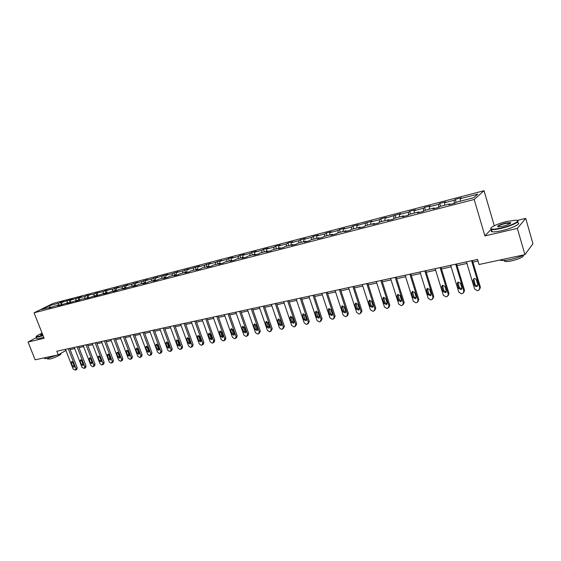 <?xml version="1.0" encoding="UTF-8"?>
<svg xmlns="http://www.w3.org/2000/svg" width="561" height="561" viewBox="0 0 561 561"><rect width="100%" height="100%" fill="white"/><g stroke="black" fill="none" stroke-linecap="round" stroke-linejoin="round"><path stroke-width="0.84" d="M484.038 190.698L53.05 303.417L34.067 312.814L474.171 199.485L484.038 190.698L494.283 225.753M491.036 229.358L484.914 235.922L517.354 228.383L525.72 218.397L517.137 220.438M525.72 218.397L532.95 243.733L524.914 254.659L517.354 228.383M51.444 307.421L50.911 307.105L49.024 308.045L54.249 306.243L59.634 304.847L57.755 305.794L61.149 304.918L68.484 302.561L66.619 303.501L70.069 302.61L77.481 300.233L75.623 301.18L79.129 300.275L80.98 299.329L88.329 297.891L95.903 295.465L94.073 296.411L97.684 295.479L105.342 293.024L103.519 293.971L107.193 293.024L114.935 290.542L113.126 291.489L116.856 290.528L118.666 289.574L124.682 288.017L122.887 288.971L134.591 285.458L132.81 286.405L136.674 285.409L138.448 284.462L144.668 282.849L142.901 283.796L146.828 282.786L148.588 281.832L154.913 280.198L153.16 281.145L157.157 280.114L158.903 279.168L165.334 277.506L163.602 278.452L167.662 277.4L169.387 276.454L175.937 274.757L174.219 275.71L178.349 274.645L180.06 273.691L186.715 271.973L185.018 272.919L189.225 271.833L190.915 270.886L197.689 269.133L196.006 270.079L200.291 268.971L201.96 268.025L208.853 266.244L207.191 267.19L211.546 266.061L213.201 265.122L220.221 263.305L218.58 264.252L223.012 263.102L224.645 262.155L231.784 260.311L230.171 261.258L234.68 260.087L236.293 259.147L243.565 257.261L241.973 258.207L246.567 257.022L248.151 256.075L255.557 254.161L253.986 255.101L258.67 253.895L260.227 252.948L267.772 250.998L266.23 251.938L270.991 250.711L272.527 249.771L280.212 247.78L278.698 248.719L283.55 247.464L285.058 246.524L292.884 244.505L291.397 245.438L296.348 244.161L297.828 243.222L305.801 241.16L304.343 242.093L309.384 240.788L310.836 239.856L318.964 237.752L317.533 238.684L322.68 237.359L324.097 236.426L332.378 234.281L330.983 235.213L336.228 233.86L337.61 232.927L346.06 230.746L344.699 231.672L350.043 230.291L351.396 229.365L360.008 227.135L358.682 228.061L364.138 226.651L365.449 225.725L374.236 223.453L372.946 224.372L378.507 222.934L379.783 222.016L388.752 219.702L387.497 220.613L393.177 219.148L394.411 218.236L403.555 215.866L402.349 216.777L408.142 215.284L409.334 214.372L418.667 211.96L417.503 212.864L423.415 211.336L424.565 210.431L434.095 207.97L432.973 208.867L439.011 207.311L440.112 206.413L449.845 203.895L448.765 204.786L454.929 203.194L455.988 202.304L473.673 197.724L477.776 194.113L460.315 198.657L461.331 197.802L455.28 199.379L456.142 202.262M50.911 307.105L41.563 309.525L49.354 305.661L58.66 303.242L60.497 302.323L61.444 304.77L61.983 302.372L63.814 301.46L60.497 302.323M61.983 302.372L69.164 300.065L70.132 302.575M455.28 199.379L454.242 200.242L444.635 202.745L445.693 201.876L439.768 203.426L438.688 204.288L429.27 206.743L430.378 205.873L424.572 207.388L423.443 208.257L414.214 210.663L415.364 209.786L409.67 211.273L408.506 212.149L399.46 214.505L400.652 213.622L385 218.271L386.227 217.388L380.758 218.811L379.509 219.695L370.821 221.96L372.083 221.076L356.915 225.585L358.213 224.688L352.953 226.062L351.635 226.96L343.269 229.133L344.608 228.236L339.44 229.582L338.094 230.48L329.889 232.619L331.256 231.721L326.186 233.039L324.812 233.944L316.762 236.034L318.157 235.136L313.185 236.433L311.776 237.338L303.873 239.393L305.303 238.488L300.416 239.764L298.978 240.669L291.222 242.689L292.681 241.777L287.884 243.032L286.419 243.937L278.803 245.921L280.29 245.01L275.584 246.237L274.091 247.149L266.608 249.091L268.123 248.186L263.495 249.386L261.98 250.297L254.638 252.212L256.167 251.3L251.63 252.485L250.087 253.397L242.878 255.276L244.428 254.357L239.968 255.521L238.404 256.44L231.321 258.284L232.899 257.366L228.516 258.509L226.932 259.427L219.968 261.237L221.567 260.325L215.655 262.366L208.811 264.147L210.431 263.228L204.569 265.248L197.844 267.001L199.485 266.082L187.065 269.806L188.727 268.887L182.97 270.872L176.47 272.562L178.146 271.643L172.444 273.614L166.056 275.276L167.746 274.357L155.811 277.947L157.515 277.022L151.912 278.957L145.727 280.57L147.452 279.651L141.898 281.566L135.818 283.151L137.557 282.232L132.045 284.132L126.064 285.689L127.817 284.771L122.354 286.657L116.471 288.186L118.231 287.267L112.817 289.139L105.216 290.661L103.434 291.58L95.987 293.066L94.199 293.985L86.906 295.437L85.104 296.355L79.578 297.793L81.387 296.874L70.714 300.1L72.537 299.188L69.164 300.065M524.914 254.659L479.066 264.497L477.551 259.427L56.822 351.221L58.246 354.84L65.918 350.485M60.16 305.17L59.634 304.847M67.341 300.984L66.899 302.968M69.017 302.884L68.484 302.561M70.714 300.1L70.174 302.561M76.156 298.683L75.721 300.689M78.007 300.563L77.481 300.233M79.578 297.793L79.045 300.296M85.104 296.355L84.676 298.368M87.144 298.2L86.618 297.87M88.582 295.451L88.056 297.968M94.199 293.985L93.778 296.019M96.429 295.801L95.903 295.465M97.733 293.066L97.214 295.598M103.434 291.58L103.021 293.62M105.868 293.368L105.342 293.024M107.025 290.647L106.52 293.193M112.817 289.139L112.417 291.194M115.454 290.886L114.935 290.542M116.471 288.186L115.973 290.752M122.354 286.657L121.961 288.726M125.201 288.368L124.682 288.017M126.064 285.689L125.58 288.27M132.045 284.132L131.66 286.215M135.11 285.808L134.591 285.458M135.818 283.151L135.341 285.752M141.898 281.566L141.526 283.663M145.18 283.207L144.668 282.849M145.727 280.57L145.271 283.186M151.912 278.957L151.547 281.068M155.425 280.563L154.913 280.198M155.811 277.947L155.369 280.521M162.094 276.307L161.736 278.431M165.846 277.87L165.334 277.506M166.056 275.276L165.649 277.73M172.444 273.614L172.101 275.753M176.442 275.135L175.937 274.757M176.47 272.562L176.105 274.883M182.97 270.872L182.641 273.025M187.22 272.351L186.715 271.973M187.065 269.806L186.736 271.987M193.678 268.081L193.356 270.255M198.194 269.518L197.689 269.133M197.844 267.001L197.528 269.175M204.569 265.248L204.26 267.429M209.351 266.629L208.853 266.244M208.811 264.147L208.503 266.335M215.655 262.366L215.354 264.561M220.711 263.698L220.221 263.305M219.968 261.237L219.674 263.446M226.932 259.427L226.644 261.636M232.275 260.711L231.784 260.311M231.321 258.284L231.041 260.5M238.404 256.44L238.137 258.67M244.049 257.667L243.565 257.261M242.878 255.276L242.611 257.513M250.087 253.397L249.827 255.641M256.04 254.575L255.557 254.161M254.638 252.212L254.385 254.463M261.98 250.297L261.735 252.562M268.249 251.419L267.772 250.998M266.608 249.091L266.377 251.363M274.091 247.149L273.859 249.421M280.689 248.207L280.212 247.78M278.803 245.921L278.586 248.2M286.419 243.937L286.208 246.23M293.354 244.933L292.884 244.505M291.222 242.689L291.019 244.989M298.978 240.669L298.782 242.976M306.264 241.595L305.801 241.16M303.873 239.393L303.683 241.707M311.776 237.338L311.593 239.659M319.426 238.201L318.964 237.752M316.762 236.034L316.586 238.369M324.812 233.944L324.651 236.286M332.834 234.736L332.378 234.281M329.889 232.619L329.735 234.968M338.094 230.48L337.953 232.843M346.509 231.202L346.06 230.746M343.269 229.133L343.136 231.504M351.635 226.96L351.509 229.337M360.45 227.598L360.008 227.135M356.915 225.585L356.796 227.969M365.435 223.362L365.33 225.81M374.671 223.93L374.236 223.453M370.821 221.96L370.723 224.365M379.509 219.695L379.418 222.282M389.18 220.178L388.752 219.702M385 218.271L384.923 220.69M393.864 215.957L393.794 218.692M403.983 216.357L403.555 215.866M399.46 214.505L399.404 216.939M408.506 212.149L408.457 215.038M419.081 212.458L418.667 211.96M414.214 210.663L414.186 213.117M423.443 208.257L423.422 211.329M434.502 208.475L434.095 207.97M429.27 206.743L429.263 209.218M438.688 204.288L438.695 207.388M450.245 204.407L449.845 203.895M444.635 202.745L444.649 205.235M454.242 200.242L454.277 203.363M460.315 198.657L460.35 201.175M36.367 337.61L28.05 342.035L35.126 359.804L58.246 354.84M28.05 342.035L44.123 338.304L34.067 312.814M484.914 235.922L474.171 199.485M70.125 349.573L74.697 348.577M78.94 347.659L83.617 346.642M87.902 345.716L92.677 344.678M96.997 343.739L101.878 342.68M106.239 341.733L111.225 340.653M115.629 339.693L120.727 338.585M125.173 337.624L130.383 336.495M134.864 335.52L140.194 334.363M144.724 333.381L150.173 332.196M154.738 331.207L160.313 329.994M164.92 328.991L170.621 327.757M175.277 326.747L181.105 325.478M185.81 324.461L191.771 323.164M196.518 322.133L202.619 320.815M207.416 319.77L213.657 318.417M218.495 317.365L224.884 315.976M229.779 314.917L236.307 313.501M241.251 312.428L247.941 310.976M252.934 309.889L259.785 308.403M264.827 307.309L271.84 305.787M276.938 304.679L284.111 303.122M289.266 302L296.615 300.408M301.825 299.279L309.349 297.646M314.616 296.503L322.33 294.827M327.652 293.669L335.555 291.958M340.934 290.787L349.026 289.027M354.468 287.849L362.764 286.047M368.268 284.855L376.775 283.01M382.343 281.797L391.059 279.904M396.69 278.684L405.624 276.741M411.325 275.507L420.484 273.516M426.255 272.267L435.652 270.227M441.486 268.957L451.128 266.868M457.033 265.584L466.927 263.439M472.902 262.141L478.028 261.026M49.354 305.661L49.992 307.344M58.66 303.242L58.211 305.219M65.328 349.363L65.777 350.52M439.768 203.426L440.63 206.28M424.572 207.388L425.434 210.207M409.67 211.273L410.533 214.064M395.07 215.08L395.933 217.843M380.758 218.811L381.62 221.546M366.719 222.472L367.581 225.178M352.953 226.062L353.809 228.741M339.44 229.582L340.303 232.233M326.186 233.039L327.049 235.662M313.185 236.433L314.041 239.028M300.416 239.764L301.271 242.331M287.884 243.032L288.74 245.571M275.584 246.237L276.433 248.754M263.495 249.386L264.35 251.882M251.63 252.485L252.478 254.953M239.968 255.521L240.823 257.969M228.516 258.509L229.365 260.935M217.261 261.447L218.11 263.845M206.196 264.329L207.044 266.713M195.326 267.162L196.168 269.525M184.639 269.953L185.474 272.288M174.127 272.695L174.962 275.009M163.791 275.388L164.625 277.688M153.623 278.039L154.457 280.318M143.63 280.647L144.458 282.905M133.791 283.214L134.633 285.486M124.114 285.738L125.061 288.277M114.591 288.221L115.58 290.857M105.216 290.661L106.204 293.277M95.987 293.066L96.976 295.661M86.906 295.437L87.888 298.01M77.965 297.765L78.947 300.317M471.584 260.732L479.739 287.996L478.884 290.156L478.274 290.381L477.25 290.584L474.606 289.02L466.45 261.854M479.69 289.245L480.391 287.183L472.425 260.549M477.748 284.616L477.053 286.355C475.875 286.79 475.013 286.433 474.459 285.283L473.035 280.528L473.736 278.775C474.915 278.347 475.777 278.705 476.317 279.855L477.748 284.616M477.741 285.528L477.713 285.549C476.534 285.984 475.672 285.626 475.125 284.476L473.722 278.782M501.127 227.983C512.109 225.501 521.891 220.221 515.713 220.185L507.025 221.434C497.845 223.551 488.596 227.892 491.177 228.909C492.635 229.463 495.945 229.154 501.127 227.983M517.375 220.571C520.797 221.406 511.022 226.139 501.141 228.383C496.604 229.421 493.414 229.793 491.562 229.505L490.952 229.323L490.826 228.236M502.628 226.314L498.357 226.917C496.534 226.223 498.939 224.926 505.58 223.04L510.622 222.556C510.945 223.523 508.28 224.779 502.628 226.314M510.58 223.208L505.594 223.425C500.728 224.723 498.154 225.873 497.888 226.868M526.863 252.008L525.433 253.944M523.932 254.869C520.278 256.77 515.706 258.333 510.215 259.561C505.678 260.493 502.467 260.746 500.58 260.297L499.921 260.024M523.462 255.115C523.799 256.854 519.886 258.761 511.723 260.844C508.455 261.51 506.134 261.685 504.767 261.356L504.051 260.472M517.614 222.731C522.102 223.32 512.193 228.334 501.807 230.662C497.27 231.693 494.073 232.065 492.221 231.763C491.064 231.518 490.91 230.992 491.759 230.178M42.089 333.157C37.917 334.994 35.946 336.207 36.17 336.796L42.966 335.373M43.064 335.618L38.828 336.873L36.192 337.175L36.107 336.67M42.713 334.728L40.848 335.078C40.315 334.987 40.813 334.559 42.341 333.788M42.44 334.033L40.925 335.078M56.871 355.134L47.348 358.416L44.684 358.612L44.494 358.142M60.567 353.507L60.665 353.767C62.411 354.173 54.165 358.177 49.754 359.04L47.692 358.83M43.688 337.203L39.452 338.451L36.816 338.739L36.654 338.339M455.679 264.203L463.842 291.166L463 293.312L462.418 293.522L461.415 293.726L458.814 292.169L450.651 265.297M463.786 292.428L464.522 290.353L456.556 264.007M461.864 287.821L461.191 289.546L458.646 288.473L457.222 283.775L457.909 282.036L460.441 283.116L461.864 287.821M461.857 288.747L459.34 287.667L457.937 282.022M440.105 267.597L448.267 294.273L447.44 296.397L446.886 296.601L445.897 296.797L443.337 295.254L435.175 268.677M448.211 295.549L448.982 293.459L441.009 267.401M446.311 290.963L445.644 292.674L443.155 291.601L441.731 286.952L442.405 285.226L444.88 286.306L446.311 290.963M446.297 291.895L443.877 290.794L442.475 285.191M424.838 270.928L433.001 297.316L432.194 299.42L431.661 299.616L430.694 299.805L428.176 298.277L420.007 271.987M432.945 298.606L433.744 296.503L425.778 270.725M431.065 294.041L430.413 295.731L427.973 294.665L426.549 290.065L427.209 288.354L429.635 289.434L431.065 294.041M431.051 294.981L428.73 293.859L427.321 288.305M409.881 274.196L418.043 300.296L417.258 302.386L416.739 302.568L415.792 302.758L413.31 301.243L405.147 275.227M417.966 301.636L418.815 299.49L410.848 273.985M416.122 297.057L415.484 298.733L413.092 297.667L411.669 293.115L412.314 291.425L414.698 292.498L416.122 297.057M416.115 297.996L413.878 296.867L412.468 291.355M395.217 277.393L403.38 303.221L402.118 305.465L401.185 305.654L398.745 304.146L390.582 278.403M403.282 304.602L404.179 302.414L396.213 277.176M401.473 300.009L400.849 301.678L398.506 300.612L397.083 296.11L397.714 294.434L400.049 295.5L401.473 300.009M401.473 300.948L399.32 299.812L397.91 294.35M380.842 280.528L389.004 306.089L387.777 308.312L386.866 308.487L384.453 307L376.298 281.524M388.892 307.512L389.832 305.282L381.866 280.304M387.118 302.912L386.501 304.56L384.208 303.501L382.777 299.041L383.401 297.379L385.688 298.445L387.118 302.912M387.111 303.845L385.042 302.695L383.626 297.288M366.747 283.607L374.909 308.901L373.71 311.096L372.82 311.271L370.442 309.791L362.287 284.574M374.776 310.352L375.758 308.094L367.792 283.375M373.037 305.752L372.434 307.386L370.176 306.327L368.752 301.916L369.362 300.275L371.606 301.334L373.037 305.752M373.037 306.685L371.038 305.528L369.622 300.17M352.925 286.622L361.081 311.657L359.917 313.823L359.04 313.999L356.705 312.533L348.549 287.576M360.926 313.136L361.95 310.857L353.998 286.383M359.222 308.543L358.633 310.163L356.417 309.104L354.994 304.742L355.59 303.108L357.799 304.167L359.222 308.543M359.229 309.469L357.308 308.312L355.884 303.003M339.37 289.574L347.511 314.363L346.382 316.509L345.527 316.677L343.22 315.219L335.078 290.514M347.35 315.871L348.409 313.557L340.457 289.343M345.674 311.278L345.099 312.877L342.925 311.832L341.502 307.512L342.084 305.892L344.251 306.944L345.674 311.278M345.681 312.189L343.83 311.032L342.406 305.78M326.067 292.477L334.202 317.021L333.101 319.139L332.259 319.3L329.987 317.863L321.853 293.396M334.026 318.543L335.12 316.215L327.175 292.239M332.378 313.964L331.817 315.548L329.679 314.504L328.255 310.226L328.823 308.627L330.955 309.672L332.378 313.964M332.393 314.868L330.604 313.711L329.181 308.508M313.01 295.324L321.137 319.623L320.072 321.719L319.244 321.881L317 320.45L308.88 296.229M320.948 321.165L322.077 318.823L314.146 295.079M319.328 316.593L318.781 318.171L316.685 317.126L315.261 312.891L315.815 311.306L317.905 312.351L319.328 316.593M319.349 317.491L317.631 316.334L316.201 311.194M300.198 298.122L308.319 322.182L307.281 324.251L306.467 324.412L304.258 322.989L296.145 299.006M308.115 323.732L309.279 321.383L301.348 297.87M306.523 319.181L305.983 320.738L303.922 319.707L302.505 315.506L303.045 313.936L305.1 314.973L306.523 319.181M306.544 320.065L304.889 318.914L303.459 313.823M287.625 300.864L295.724 324.693L294.721 326.74L293.922 326.895L291.741 325.485L283.642 301.734M295.521 326.257L296.706 323.893L288.796 300.612M293.95 321.719L293.424 323.262L291.397 322.231L289.981 318.08L290.514 316.523L292.533 317.554L293.95 321.719M293.978 322.589L292.386 321.439L290.949 316.404M275.276 303.564L283.368 327.154L282.386 329.181L281.608 329.335L279.455 327.94L271.363 304.413M283.151 328.725L284.364 326.362L276.461 303.305M281.601 324.209L281.089 325.745L279.098 324.714L277.681 320.597L278.2 319.062L280.184 320.086L281.601 324.209M281.643 325.064L280.1 323.928L278.663 318.95M263.151 306.208L271.229 329.573L270.276 331.579L269.504 331.733L267.387 330.345L259.308 307.042M271.012 331.151L272.246 328.781L264.357 305.941M269.476 326.656L268.978 328.178L267.022 327.154L265.605 323.08L266.11 321.551L268.067 322.575L269.476 326.656M269.525 327.498L268.039 326.369L266.594 321.439M251.244 308.802L259.308 331.958L258.383 333.935L257.625 334.083L255.528 332.708L247.471 309.63M259.084 333.536L260.339 331.165L252.464 308.536M257.569 329.062L257.085 330.562L255.157 329.545L253.747 325.513L254.238 323.999L256.16 325.015L257.569 329.062M257.618 329.882L256.195 328.76L254.743 323.893M239.547 311.355L247.597 334.293L246.693 336.249L245.956 336.397L243.888 335.029L235.844 312.161M247.366 335.871L248.053 335.352L248.642 333.5L240.781 311.089M245.872 331.425L245.395 332.911L243.502 331.902L242.093 327.905L242.576 326.404L244.463 327.414L245.872 331.425M245.928 332.224L244.554 331.116L243.102 326.299M228.054 313.865L236.09 336.586L235.213 338.528L234.484 338.669L232.443 337.308L224.414 314.658M235.858 338.171L236.581 337.631L237.156 335.794L229.309 313.592M234.379 333.739L233.916 335.219L232.051 334.216L230.641 330.247L231.111 328.76L232.976 329.77L234.379 333.739M234.442 334.531L233.117 333.43L231.658 328.669M216.763 316.327L224.786 338.837L223.93 340.758L223.215 340.899L221.202 339.552L213.187 317.105M224.547 340.422L225.298 339.875L225.859 338.052L218.033 316.053M223.089 336.025L222.633 337.484L220.796 336.488L219.393 332.561L219.849 331.081L221.686 332.091L223.089 336.025M223.152 336.789L221.875 335.702L220.417 330.997M205.67 318.746L213.671 341.053L212.843 342.953L212.135 343.094L210.151 341.754L202.149 319.518M213.432 342.638L214.211 342.077L214.758 340.275L206.946 318.466M211.988 338.262L211.546 339.714L209.73 338.718L208.334 334.826L208.783 333.367L210.585 334.363L211.988 338.262M212.058 339.012L210.831 337.939L209.372 333.29M194.758 321.123L202.745 343.234L201.939 345.113L201.245 345.253L199.281 343.921L191.308 321.881M202.507 344.819L203.313 344.244L203.853 342.448L196.055 320.843M201.076 340.464L200.642 341.901L198.86 340.913L197.465 337.056L197.9 335.611L199.681 336.6L201.076 340.464M201.154 341.2L199.968 340.134L198.51 335.541M184.043 323.466L192.009 345.373L191.224 347.238L190.544 347.371L188.601 346.053L180.642 324.209M191.764 346.957L192.605 346.368L193.124 344.594L185.34 323.178M190.347 342.631L189.927 344.054L188.173 343.073L186.778 339.251L187.206 337.813L188.959 338.802L190.347 342.631M190.431 343.346L189.295 342.294L187.83 337.75M173.496 325.766L181.448 347.483L180.684 349.328L180.011 349.461L178.103 348.15L170.158 326.495M181.203 349.054L182.066 348.458L182.577 346.705L174.815 325.478M179.8 344.756L179.394 346.172L177.662 345.19L176.273 341.404L176.687 339.98L178.412 340.962L179.8 344.756M179.885 345.45L178.798 344.419L177.332 339.931M163.132 328.024L171.063 349.552L170.32 351.375L169.66 351.509L167.774 350.211L159.85 328.746M170.825 351.123L171.708 350.52L172.206 348.774L164.457 327.736M169.429 346.852L169.029 348.255L167.325 347.28L165.937 343.521L166.344 342.112L168.048 343.094L169.429 346.852M169.52 347.525L168.468 346.509L167.003 342.077M152.943 330.254L160.853 351.586L160.13 353.395L159.478 353.528L157.613 352.231L149.71 330.955M160.607 353.157L161.519 352.539L162.003 350.814L154.275 329.959M159.233 348.914L158.84 350.302L157.157 349.328L155.776 345.604L156.168 344.209L157.844 345.183L159.233 348.914M159.324 349.559L158.314 348.563L156.849 344.181M142.915 332.442L150.804 353.591L150.103 355.379L149.464 355.506L147.62 354.229L139.738 333.129M150.565 355.155L151.498 354.531L151.968 352.82L144.261 332.147M149.198 350.941L148.819 352.315L147.157 351.347L145.783 347.659L146.162 346.27L147.816 347.238L149.198 350.941M149.289 351.565L148.328 350.583L146.856 346.256M133.048 334.587L140.923 355.562L140.236 357.336L139.612 357.462L137.789 356.186L129.921 335.275M140.685 357.119L141.631 356.494L142.094 354.797L134.409 334.293M139.324 352.932L138.953 354.293L137.319 353.332L135.944 349.678L136.316 348.304L137.95 349.265L139.324 352.932M139.423 353.535L138.497 352.574L137.031 348.304M123.35 336.705L131.197 357.504L130.531 359.257L129.914 359.384L128.111 358.114L120.271 337.378M130.958 359.047L131.933 358.423L132.382 356.733L124.71 336.411M129.612 354.889L129.254 356.242L127.642 355.288L126.267 351.663L126.632 350.302L128.238 351.256L129.612 354.889M129.71 355.471L128.827 354.531L127.361 350.309M113.799 338.788L121.625 359.412L120.98 361.151L120.377 361.27L118.595 360.015L110.769 339.454M121.393 360.954L122.382 360.316L122.817 358.647L115.173 338.493M120.054 356.817L119.703 358.163L118.112 357.21L116.744 353.612L117.102 352.266L118.687 353.213L120.054 356.817M120.159 357.378L119.311 356.452L117.845 352.287M104.402 340.843L112.207 361.291L111.583 363.009L110.98 363.128L109.22 361.887L101.422 341.488M111.976 362.82L112.985 362.182L113.406 360.527L105.784 340.541M110.65 358.717L110.307 360.05L108.736 359.103L107.375 355.534L107.719 354.201L109.283 355.141L110.65 358.717M110.748 359.25L109.942 358.346L108.476 354.236M95.153 342.855L102.936 363.135L102.326 364.846L101.737 364.959L99.998 363.724L92.221 343.5M102.712 364.664L103.736 364.019L104.15 362.378L96.541 342.554M101.387 360.59L101.057 361.908L99.507 360.968L98.147 357.427L98.484 356.102L100.026 357.041L101.387 360.59M101.492 361.095L99.262 356.158M86.05 344.847L93.813 364.959L93.217 366.649L92.642 366.761L90.917 365.534L83.161 345.478M93.589 366.473L94.627 365.828L95.033 364.201L87.446 344.538M92.277 362.427L91.948 363.738L90.426 362.799L89.066 359.292L89.395 357.974L90.917 358.914L92.277 362.427M92.376 362.911L90.188 358.051M77.088 346.803L84.83 366.747L84.248 368.423L81.976 367.315L74.248 347.42M84.606 368.261L85.658 367.609L86.05 365.996L78.491 346.495M83.301 364.236L82.986 365.534L81.478 364.608L80.125 361.123L80.447 359.818L81.948 360.751L83.301 364.236M83.407 364.699L81.254 359.917M68.267 348.725L75.98 368.514L75.419 370.176L73.175 369.075L65.462 349.335M75.763 370.015L76.829 369.362L77.215 367.764L69.676 348.416M74.466 366.024L74.157 367.308L72.671 366.382L71.324 362.932L71.633 361.635L73.119 362.56L74.466 366.024M74.571 366.452L72.453 361.747M480.391 287.183L479.739 287.996M474.459 285.283L475.125 284.476M473.035 280.528L473.701 279.736M464.522 290.353L463.842 291.166M458.646 288.473L459.34 287.667M457.222 283.775L457.923 282.975M448.982 293.459L448.267 294.273M443.155 291.601L443.877 290.794M441.731 286.952L442.461 286.159M433.744 296.503L433.001 297.316M427.973 294.665L428.73 293.859M426.549 290.065L427.307 289.273M418.815 299.49L418.043 300.296M413.092 297.667L413.878 296.867M411.669 293.115L412.454 292.323M404.179 302.414L403.38 303.221M398.506 300.612L399.32 299.812M397.083 296.11L397.896 295.317M389.832 305.282L389.004 306.089M384.208 303.501L385.042 302.695M382.777 299.041L383.619 298.249M375.758 308.094L374.909 308.901M370.176 306.327L371.038 305.528M368.752 301.916L369.615 301.131M361.95 310.857L361.081 311.657M356.417 309.104L357.308 308.312M354.994 304.742L355.884 303.95M348.409 313.557L347.511 314.363M342.925 311.832L343.83 311.032M341.502 307.512L342.413 306.72M335.12 316.215L334.202 317.021M329.679 314.504L330.604 313.711M328.255 310.226L329.188 309.441M322.077 318.823L321.137 319.623M316.685 317.126L317.631 316.334M315.261 312.891L316.215 312.105M309.279 321.383L308.319 322.182M303.922 319.707L304.889 318.914M302.505 315.506L303.48 314.728M296.706 323.893L295.724 324.693M291.397 322.231L292.386 321.439M289.981 318.08L290.97 317.295M284.364 326.362L283.368 327.154M279.098 324.714L280.1 323.928M277.681 320.597L278.691 319.819M272.246 328.781L271.229 329.573M267.022 327.154L268.039 326.369M265.605 323.08L266.636 322.302M260.339 331.165L259.308 331.958M255.157 329.545L256.195 328.76M253.747 325.513L254.785 324.735M248.642 333.5L247.597 334.293M243.502 331.902L244.554 331.116M242.093 327.905L243.151 327.126M237.156 335.794L236.09 336.586M232.051 334.216L233.117 333.43M230.641 330.247L231.714 329.475M225.859 338.052L224.786 338.837M220.796 336.488L221.875 335.702M219.393 332.561L220.48 331.782M214.758 340.275L213.671 341.053M209.73 338.718L210.831 337.939M208.334 334.826L209.435 334.054M203.853 342.448L202.745 343.234M198.86 340.913L199.968 340.134M197.465 337.056L198.58 336.284M193.124 344.594L192.009 345.373M188.173 343.073L189.295 342.294M186.778 339.251L187.907 338.479M182.577 346.705L181.448 347.483M177.662 345.19L178.798 344.419M176.273 341.404L177.409 340.639M172.206 348.774L171.063 349.552M167.325 347.28L168.468 346.509M165.937 343.521L167.087 342.757M162.003 350.814L160.853 351.586M157.157 349.328L158.314 348.563M155.776 345.604L156.94 344.847M151.968 352.82L150.804 353.591M147.157 351.347L148.328 350.583M145.783 347.659L146.954 346.901M142.094 354.797L140.923 355.562M137.319 353.332L138.497 352.574M135.944 349.678L137.129 348.921M132.382 356.733L131.197 357.504M127.642 355.288L128.827 354.531M126.267 351.663L127.459 350.906M122.817 358.647L121.625 359.412M118.112 357.21L119.311 356.452M116.744 353.612L117.943 352.862M113.406 360.527L112.207 361.291M108.736 359.103L109.942 358.346M107.375 355.534L108.582 354.783M104.15 362.378L102.936 363.135M99.507 360.968L100.721 360.211M98.147 357.427L99.367 356.684M95.033 364.201L93.813 364.959M90.426 362.799L91.646 362.048M89.066 359.292L90.293 358.549M86.05 365.996L84.83 366.747M81.478 364.608L82.705 363.858M80.125 361.123L81.359 360.379M77.215 367.764L75.98 368.514M72.671 366.382L73.905 365.639M71.324 362.932L72.558 362.189M477.053 286.355L477.713 285.549M492.221 231.763L491.562 229.505M510.11 222.885L510.272 223.453M504.5 260.444L504.767 261.356M500.58 260.297L500.468 259.904M510.391 222.969L510.622 222.556M491.177 228.909L490.952 229.323M36.816 338.739L36.192 337.175M47.517 358.381L47.825 359.173M44.684 358.612L44.368 357.82M461.191 289.546L461.85 288.768M445.644 292.674L446.276 291.965M430.413 295.731L431.009 295.086M415.484 298.733L416.052 298.143M400.849 301.678L401.388 301.138M386.501 304.56L387.013 304.062M372.434 307.386L372.918 306.93M358.633 310.163L359.096 309.742M345.099 312.877L345.534 312.498M331.817 315.548L332.224 315.191M318.781 318.171L319.167 317.842M305.983 320.738L306.355 320.436M293.424 323.262L293.775 322.982"/></g></svg>
